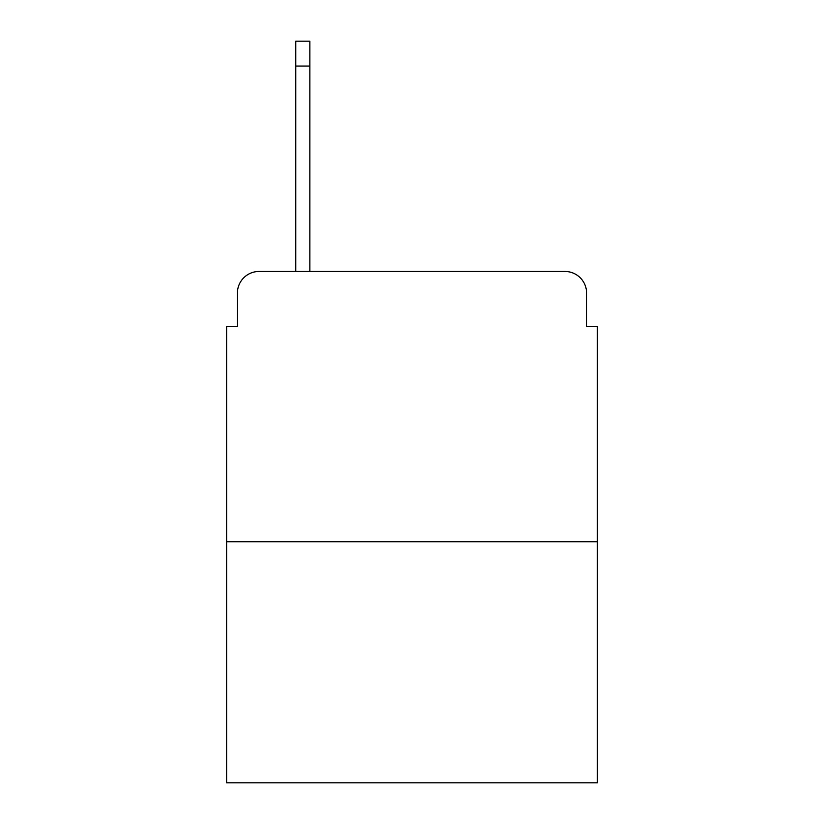 <?xml version="1.0" encoding="UTF-8"?>
<svg xmlns="http://www.w3.org/2000/svg" width="824" height="824" viewBox="0 0 824 824"><rect width="100%" height="100%" fill="white"/><g stroke="black" fill="none" stroke-linecap="round" stroke-linejoin="round"><path stroke-width="1.24" d="M237.415 293.087L237.415 326.592L237.415 293.087A21.62 21.62 0 0 1 259.035 271.467L295.785 271.467L295.785 41.2L309.845 41.2L309.845 66.064L295.785 66.064M597.4 541.729L226.6 541.729L226.6 782.8L597.4 782.8L597.4 326.592L586.585 326.592L586.585 293.087A21.62 21.62 0 0 0 564.965 271.467L259.035 271.467M226.6 541.729L226.6 326.592L237.415 326.592M309.845 66.064L309.845 271.467L327.674 271.467M496.326 271.467L564.965 271.467M586.585 326.592L586.585 293.087"/></g></svg>
